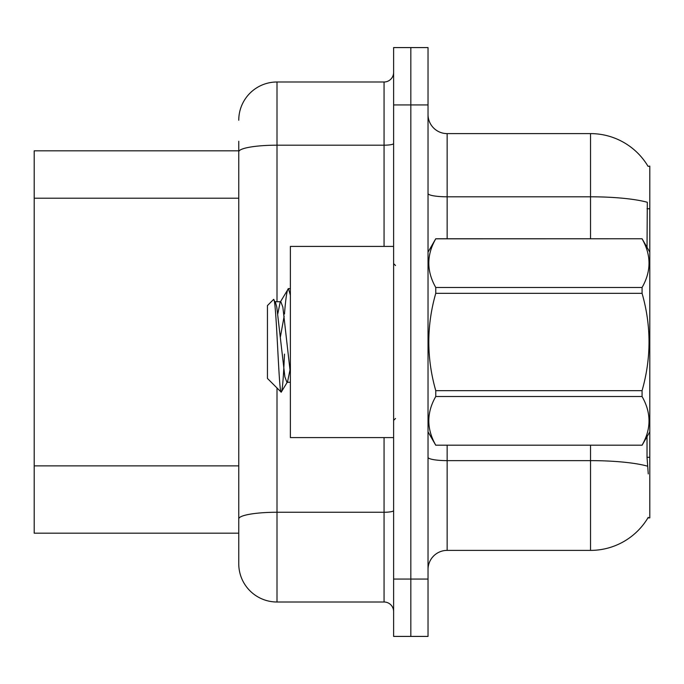 <?xml version="1.0" encoding="UTF-8"?>
<svg xmlns="http://www.w3.org/2000/svg" width="684" height="684" viewBox="0 0 684 684"><rect width="100%" height="100%" fill="white"/><g stroke="black" fill="none" stroke-linecap="round" stroke-linejoin="round"><path stroke-width="1.03" d="M648.064 166.349A66.912 66.912 0 0 0 590.531 133.611A66.912 66.912 0 0 1 648.064 166.349L649.8 166.118L649.8 517.882L647.919 517.882L648.261 517.318A66.912 66.912 0 0 1 590.531 550.389L447.148 550.389A19.118 19.118 0 0 0 428.03 569.507M238.759 150.822L34.2 150.822L34.2 533.178L238.759 533.178L238.759 563.77L238.759 141.263M647.03 247.343L647.303 202.276A66.912 11.619 180 0 0 590.531 196.804L590.531 133.611A66.912 66.912 0 0 1 647.919 166.118A66.912 66.912 0 0 0 590.531 133.611L447.148 133.611A19.118 19.118 0 0 1 428.03 114.493A19.118 19.118 0 0 0 447.148 133.611L447.148 238.759M648.261 473.918L647.03 457.305L647.03 436.657M393.616 579.066L393.616 47.581L428.03 47.581L428.03 636.419L393.616 636.419L393.616 579.066L410.827 579.066L410.827 636.419M410.827 47.581L410.827 579.066L428.03 579.066M277.003 387.982L277.003 602.005L384.057 602.005L384.057 437.589M238.759 120.23A38.236 38.236 0 0 1 277.003 81.995L384.057 81.995A9.559 9.559 0 0 0 393.616 72.436M238.759 525.534L238.759 518.891A38.236 6.643 180 0 1 277.003 512.256L384.057 512.256A9.559 1.659 0 0 0 393.616 510.597M393.616 611.564A9.559 9.559 0 0 0 384.057 602.005M277.003 602.005A38.236 38.236 0 0 1 238.759 563.77M393.616 246.411L290.384 246.411L290.384 437.589L393.616 437.589M649.8 252.148L642.071 238.759L435.759 238.819C426.5 254.97 426.5 271.189 435.759 287.477L435.759 293.342C426.5 325.695 426.5 358.142 435.759 390.658L435.759 396.523C426.5 412.674 426.5 428.894 435.759 445.181L642.071 445.181C651.33 429.03 651.33 412.811 642.071 396.523L435.759 396.523M435.759 287.477L642.071 287.477C651.33 271.326 651.33 255.106 642.071 238.819M642.071 287.477L642.071 293.342L435.759 293.342M435.759 390.658L642.071 390.658C651.33 358.142 651.33 325.695 642.071 293.342M642.071 390.658L642.071 396.523M649.8 431.852L642.071 445.241M428.03 252.148L435.759 238.759L642.071 238.759M428.03 431.852L435.759 445.241M290.384 295.266L288.426 288.588L290.384 288.588M284.458 314.084C285.784 297.651 287.109 289.152 288.426 288.588L280.149 302.302L277.798 313.785M290.384 382.271L286.904 382.271L284.877 376.875L276.789 307.125L275.447 302.302L273.497 299.524L267.444 305.577L267.444 378.423L281.192 392.171L287.588 381.698L289.939 370.215M273.497 299.524C276.302 295.172 278.815 393.822 281.192 392.171C282.312 391.599 283.407 378.91 284.493 354.124M284.168 316.051L280.38 336.998M435.759 445.181L642.071 445.181M275.447 302.302L274.763 301.729L280.833 301.729L280.149 302.302M290.384 373.319L282.86 307.125L280.833 301.729M649.8 457.305L647.03 457.305M649.8 208.765L647.03 208.765M238.759 198.215L34.2 198.215M238.759 465.864L34.2 465.864M647.509 466.163A66.912 11.619 180 0 0 590.531 460.631L447.148 460.631L447.148 550.389M590.531 550.389L590.531 445.241M590.531 238.759L590.531 196.804L447.148 196.804A19.118 3.317 0 0 1 428.03 193.487M428.03 104.934L393.616 104.934M447.148 445.241L447.148 460.631A19.118 3.317 -0 0 1 428.03 457.314M277.003 81.995L277.003 145.188L384.057 145.188L384.057 81.995M238.759 151.831A38.236 6.643 180 0 1 277.003 145.188L277.003 301.729M384.057 246.411L384.057 145.188A9.559 1.659 0 0 0 393.616 143.529M395.532 265.529L393.616 263.614M395.532 418.471L393.616 420.386"/></g></svg>
